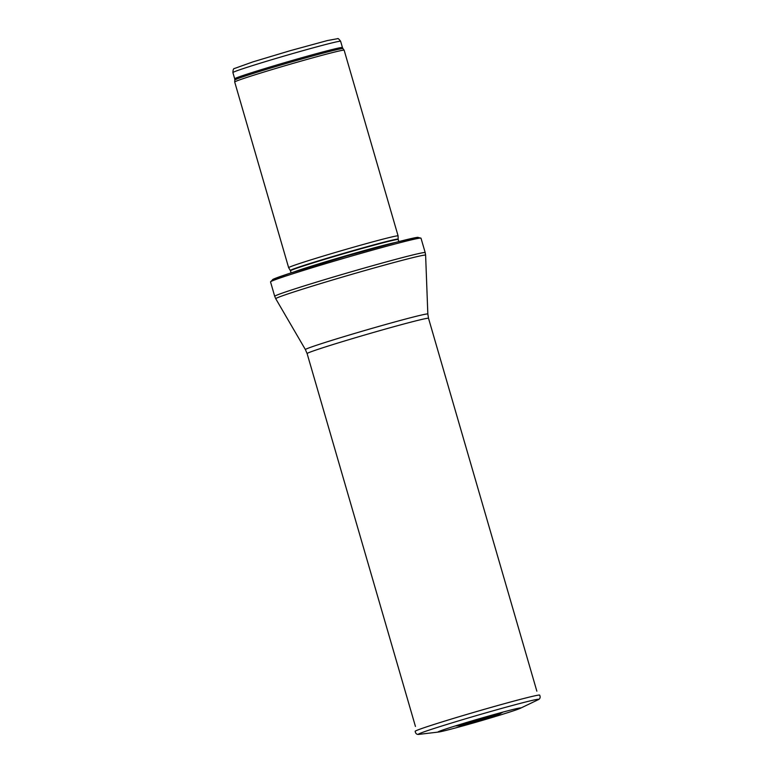 <?xml version="1.0" encoding="UTF-8"?>
<svg xmlns="http://www.w3.org/2000/svg" width="773" height="773" viewBox="0 0 773 773"><rect width="100%" height="100%" fill="white"/><g stroke="black" fill="none" stroke-linecap="round" stroke-linejoin="round"><path stroke-width="1.16" d="M234.702 82.015A56.98 1.604 -16.2 0 1 234.702 81.996A56.98 1.604 -16.2 0 1 288.976 64.574A56.98 1.604 -16.2 0 1 344.14 50.197A56.98 1.604 -16.2 0 1 344.149 50.216L398.095 235.891A56.98 1.604 -16.2 0 1 398.095 235.91A56.98 1.604 -16.2 0 0 342.922 250.249A56.98 1.604 -16.2 0 0 288.648 267.69A56.98 1.604 -16.2 0 1 288.648 267.69L234.702 82.015M270.531 281.903A78.353 2.203 -16.2 0 1 270.531 281.865A78.353 2.203 -16.2 0 1 345.154 257.921A78.353 2.203 -16.2 0 1 420.985 238.152A78.353 2.203 -16.2 0 1 421.005 238.181L425.198 252.597A78.353 2.203 -16.2 0 0 349.338 272.347A78.353 2.203 -16.2 0 0 274.715 296.32L270.531 281.903M440.011 731.016A43.133 1.217 -16.2 0 1 482.584 717.788A43.133 1.217 -16.2 0 1 520.277 707.904A43.133 1.217 -16.2 0 1 520.287 708.31A43.133 1.217 -16.2 0 1 479.733 721.141A43.133 1.217 -16.2 0 1 438.61 732.031A43.133 1.217 -16.2 0 1 438.397 731.693A43.133 1.217 -16.2 0 1 439.692 731.142A43.133 1.217 -16.2 0 1 440.011 731.016M461.471 725.18A19.673 0.551 -16.2 0 1 461.51 725.171A19.673 0.551 -16.2 0 1 480.13 719.373A19.673 0.551 -16.2 0 1 497.754 714.687A19.673 0.551 -16.2 0 1 498.218 714.764A19.673 0.551 -16.2 0 1 479.598 720.678A19.673 0.551 -16.2 0 1 460.698 725.663A19.673 0.551 -16.2 0 1 461.056 725.354A19.673 0.551 -16.2 0 1 461.471 725.18M232.895 72.575A56.091 1.575 -16.2 0 1 286.319 55.414A56.091 1.575 -16.2 0 1 340.622 41.278L342.439 47.511A56.091 1.575 -16.2 0 0 288.126 61.647A56.091 1.575 -16.2 0 0 234.702 78.817L232.895 72.575C233.021 69.783 233.514 68.43 234.374 68.526L253.013 61.85L290.165 50.699L327.423 40.544L337.588 38.689C337.888 38.119 338.903 38.979 340.622 41.278M234.702 78.817L234.837 80.025A56.303 1.585 -16.2 0 1 288.464 62.816A56.303 1.585 -16.2 0 1 342.97 48.612L342.439 47.511M398.163 239.157L398.211 239.514A56.091 1.575 -16.2 0 0 343.908 253.65A56.091 1.575 -16.2 0 0 290.484 270.811L290.339 270.482A56.139 1.575 -16.2 0 1 343.811 253.293A56.139 1.575 -16.2 0 1 398.163 239.157L398.095 235.91M294.03 271.951A56.091 1.575 -16.2 0 1 344.632 256.143A56.091 1.575 -16.2 0 1 395.834 242.374M275.942 279.449A75.86 2.135 -16.2 0 1 344.758 256.578A75.86 2.135 -16.2 0 1 415.12 239.021M305.403 349.599A63.744 1.797 -16.2 0 1 366.112 330.071A63.744 1.797 -16.2 0 1 427.836 314.022L428.522 318.312A63.212 1.778 -16.2 0 0 367.32 334.236A63.212 1.778 -16.2 0 0 307.113 353.58L305.403 349.599L275.748 298.736A78.034 2.193 -16.2 0 1 350.063 274.84A78.034 2.193 -16.2 0 1 425.614 255.196L425.198 252.597M537.844 699.884C540.037 699.014 540.656 697.43 539.68 695.111A64.835 1.826 -16.2 0 0 486.632 708.667A64.835 1.826 -16.2 0 0 418.232 729.809A64.835 1.826 -16.2 0 0 415.169 731.287C415.584 733.761 416.956 734.775 419.275 734.331A62.623 1.759 -16.2 0 1 421.256 732.872A62.623 1.759 -16.2 0 1 421.295 732.862A62.623 1.759 -16.2 0 1 492.623 710.938A62.623 1.759 -16.2 0 1 537.844 699.884L520.287 708.31M234.837 80.025L234.702 81.996M342.97 48.612L344.14 50.197M290.339 270.482L288.658 267.7M290.484 270.811L291.092 272.898M398.211 239.514L398.82 241.601M270.531 281.865L273.091 279.275L289.315 273.478L346.681 256.018L396.008 242.326L417.478 237.33L420.985 238.152M275.748 298.736L274.715 296.32M427.836 314.022L425.614 255.196M307.113 353.58L415.449 726.465M428.522 318.312L536.858 691.188M419.275 734.331L438.61 732.031M455.278 725.953L460.698 725.663M502.952 712.097L498.218 714.764"/></g></svg>
